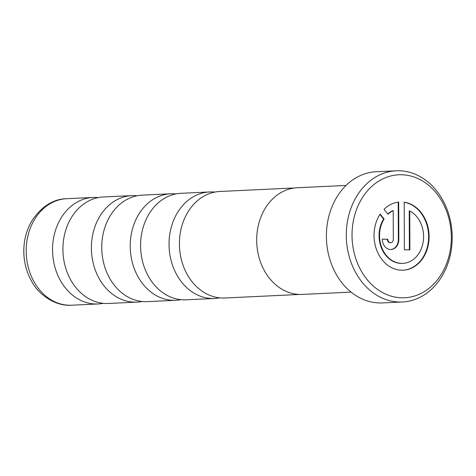 <?xml version="1.0" encoding="UTF-8"?>
<svg xmlns="http://www.w3.org/2000/svg" width="476" height="476" viewBox="0 0 476 476"><rect width="100%" height="100%" fill="white"/><g stroke="black" fill="none" stroke-linecap="round" stroke-linejoin="round"><path stroke-width="0.71" d="M219.716 297.833A53.312 42.965 -92.7 0 1 214.551 298.47A53.312 42.965 -92.7 0 1 169.045 244.355A53.312 42.965 -92.7 0 1 209.529 191.959A53.312 42.965 -92.7 0 1 214.73 192.108M180.88 299.666A53.312 42.965 -92.7 0 1 175.715 300.296A53.312 42.965 -92.7 0 1 130.216 246.187A53.312 42.965 -92.7 0 1 170.7 193.791A53.312 42.965 -92.7 0 1 175.9 193.94M142.05 301.498A53.312 42.965 -92.7 0 1 136.886 302.129A53.312 42.965 -92.7 0 1 91.386 248.02A53.312 42.965 -92.7 0 1 131.864 195.624A53.312 42.965 -92.7 0 1 137.064 195.767M103.221 303.325A53.312 42.965 -92.7 0 1 98.056 303.962A53.312 42.965 -92.7 0 1 52.55 249.846A53.312 42.965 -92.7 0 1 93.034 197.457A53.312 42.965 -92.7 0 1 98.234 197.6M396.157 170.795L376.254 171.735A65.664 52.919 87.3 0 0 326.393 236.269A65.664 52.919 87.3 0 0 382.436 302.92L402.339 301.98A65.664 52.919 -92.7 0 1 346.296 235.328A65.664 52.919 -92.7 0 1 396.157 170.795A65.664 52.919 -92.7 0 1 452.2 237.447A65.664 52.919 -92.7 0 1 402.339 301.98M451.319 237.268A61.565 49.617 87.3 0 0 401.458 174.746A61.565 49.617 87.3 0 0 352.032 235.281A61.565 49.617 87.3 0 0 401.887 297.803A61.565 49.617 87.3 0 0 451.319 237.268M374.029 235.543A34.147 27.519 87.3 0 0 403.172 270.201A34.147 27.519 87.3 0 0 429.102 236.643A34.147 27.519 87.3 0 0 404.201 202.187L404.368 249.799L409.878 249.912L409.741 210.945A27.316 22.015 -92.7 0 1 423.592 236.53A27.316 22.015 -92.7 0 1 402.851 263.377A27.316 22.015 -92.7 0 1 379.539 235.65A27.316 22.015 -92.7 0 1 384.108 219.002L380.169 214.069A34.147 27.519 87.3 0 0 374.029 235.543M402.934 270.213A34.147 27.519 87.3 0 0 428.614 236.667A34.147 27.519 87.3 0 0 404.201 202.288M409.39 249.9L409.253 210.969L409.741 210.945M402.613 263.389A27.316 22.015 -92.7 0 1 402.369 263.401A27.316 22.015 -92.7 0 1 379.051 235.674A27.316 22.015 -92.7 0 1 383.62 219.025L379.943 214.414M346.058 185.444L297.226 187.746A53.395 43.03 87.3 0 0 256.683 240.219A53.395 43.03 87.3 0 0 302.254 294.418L351.092 292.115M299.868 294.448L224.916 297.982A53.312 42.965 -92.7 0 1 179.41 243.867A53.312 42.965 -92.7 0 1 219.894 191.471L294.846 187.937M214.551 298.47L186.08 299.809A53.312 42.965 -92.7 0 1 140.581 245.699A53.312 42.965 -92.7 0 1 181.064 193.304L209.529 191.959M175.715 300.296L147.251 301.641A53.312 42.965 -92.7 0 1 101.751 247.526A53.312 42.965 -92.7 0 1 142.229 195.136L170.7 193.791M136.886 302.129L108.421 303.474A53.312 42.965 -92.7 0 1 62.915 249.359A53.312 42.965 -92.7 0 1 103.399 196.963L131.864 195.624M387.785 214.01A27.316 22.015 -92.7 0 1 392.73 210.642L393.218 210.618L393.319 239.339A3.415 2.755 -92.7 0 1 390.725 242.695A3.415 2.755 -92.7 0 1 387.809 239.232L382.305 239.119A10.246 8.259 87.3 0 0 391.046 249.519A10.246 8.259 87.3 0 0 398.823 239.452L398.692 202.08A34.147 27.519 87.3 0 0 384.049 209.321L387.982 214.254A27.316 22.015 -92.7 0 1 393.218 210.618M390.481 242.695A3.415 2.755 -92.7 0 1 390.237 242.718A3.415 2.755 -92.7 0 1 387.327 239.255L382.305 239.154M390.802 249.525A10.246 8.259 87.3 0 0 398.341 239.476L398.21 202.133M387.327 239.255L387.809 239.232M383.62 219.025L384.108 219.002M66.664 198.694A53.312 42.965 87.3 0 0 26.186 251.09A53.312 42.965 87.3 0 0 71.686 305.205C54.96 306.598 38.139 293.924 31.827 281.625C26.567 272.409 23.889 262.312 23.8 251.334C23.812 240.005 26.591 229.7 32.124 220.43C41.894 206.185 53.407 198.938 66.664 198.694L93.034 197.457M398.341 239.476L398.823 239.452M402.851 263.377L402.369 263.401M98.056 303.962L71.686 305.205M390.725 242.695L390.237 242.718"/></g></svg>
